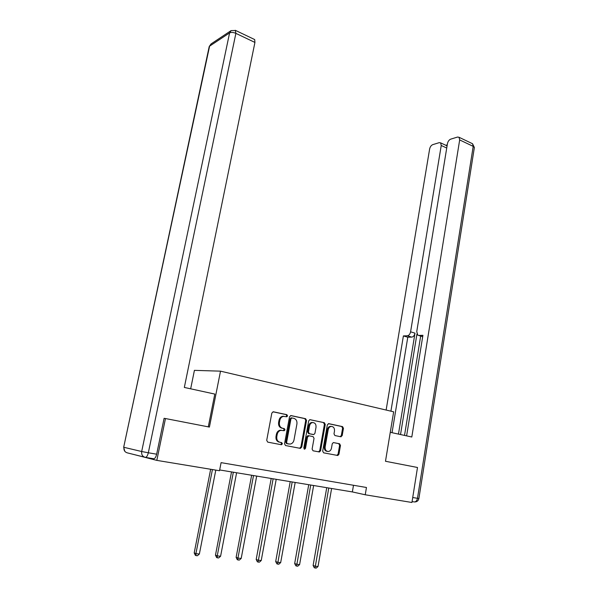 <?xml version="1.0" encoding="UTF-8"?>
<svg xmlns="http://www.w3.org/2000/svg" width="598" height="598" viewBox="0 0 598 598"><rect width="100%" height="100%" fill="white"/><g stroke="black" fill="none" stroke-linecap="round" stroke-linejoin="round"><path stroke-width="0.9" d="M287.556 415.916L286.876 414.683L273.398 411.798L271.836 413.031L266.708 440.345L267.717 442.124L281.322 444.725L282.406 443.843L281.71 442.61L279.969 442.273C277.554 441.503 276.493 439.627 276.792 436.645L277.21 434.372C277.741 432.13 278.974 430.784 280.903 430.343L284.185 430.717L284.984 429.842L284.297 428.609L282.562 428.258C280.156 427.465 279.102 425.582 279.401 422.614L279.819 420.357C280.335 418.166 281.531 416.843 283.407 416.387L286.778 416.784L287.556 415.916M286.031 416.679L286.748 415.827L286.061 414.601L272.957 411.79M280.701 444.606L281.598 443.709L280.903 442.483L279.969 442.273M283.385 430.612L284.177 429.73L283.489 428.504L281.755 428.153L282.562 428.258M340.785 436.757L342.191 435.561L343.454 428.303L342.549 426.613L328.773 423.661L327.338 424.864L322.688 451.131L323.623 452.828L337.825 455.497L338.939 454.263L340.471 445.435L339.567 443.761L333.34 442.565L332.241 443.791L331.471 448.194C331.045 450.07 330.051 451.176 328.481 451.505C326.097 451.4 324.983 449.883 325.148 446.953L328.197 429.678C328.608 427.869 329.565 426.785 331.075 426.441C333.497 426.509 334.641 428.026 334.491 431.001L333.99 433.856L334.902 435.546L340.785 436.757M385.486 461.267L417.501 467.487L411.932 502.484L365.236 494.778L366.462 487.49L221.096 462.643L219.518 470.731L156.818 460.378L165.474 418.54L209.412 427.069L220.513 371.156L393.656 411.813L385.486 461.267M306.557 420.431L305.608 418.697L291.032 415.573L289.514 416.799L284.543 443.783L285.523 445.532L300.233 448.351L301.736 447.095L306.557 420.431L305.735 420.342L304.778 418.607L290.606 415.573M309.966 419.654L324.333 422.711L325.26 424.423L320.595 450.728L319.459 451.976L313.06 450.802L312.111 449.098L314.04 438.327L313.09 436.615L309.031 435.793L307.544 437.026L305.518 448.283L304.711 449.165L303.806 447.954L308.688 420.887L309.779 419.669L324.333 422.711M310.168 419.676L309.779 419.669M220.513 371.156L194.417 370.356L190.665 388.812M164.091 418.338L165.474 418.54M133.175 454.33L156.818 460.378M219.668 469.953L352.364 491.93L365.236 494.778M353.493 485.27L352.364 491.93M283.945 416.32L282.6 416.298C280.724 416.754 279.528 418.077 279.012 420.259L279.819 420.357M281.755 428.153C279.356 427.361 278.302 425.484 278.593 422.517L279.012 420.259M281.366 430.254L280.103 430.231C278.175 430.68 276.941 432.018 276.411 434.26L277.21 434.372M279.161 442.146C276.754 441.376 275.693 439.508 275.992 436.525L276.411 434.26M299.62 448.231L300.914 446.96L305.735 420.342M292.026 417.957L290.957 418.809L286.606 442.468L287.294 443.694L290.269 444.067C292.22 443.641 293.461 442.296 293.992 440.031L296.929 423.93C297.213 420.999 296.182 419.138 293.827 418.338L292.026 417.957M291.48 417.92L290.142 418.72L290.957 418.809M288.52 443.948L286.487 443.559L285.799 442.341L290.142 418.72M318.51 451.849L319.758 450.593L324.422 424.326L323.496 422.614M308.904 435.778L307.843 435.665L306.722 436.906L304.688 448.149L305.518 448.283M304.098 448.971L304.688 448.149M316.028 427.204C316.185 424.169 315.004 422.629 312.485 422.577C310.953 422.935 309.981 424.027 309.562 425.851L308.456 432.003L309.405 433.729L313.823 434.559L314.929 433.333L316.028 427.204M312.836 422.539L311.655 422.48C310.123 422.838 309.151 423.93 308.732 425.746L309.562 425.851M312.761 434.454L308.575 433.617L307.626 431.891L308.732 425.746M331.374 426.411L330.223 426.344C328.721 426.688 327.764 427.764 327.353 429.573L328.197 429.678M327.293 451.393C325.11 451.056 324.109 449.532 324.303 446.826L327.353 429.573M336.868 455.362L338.087 454.121L339.619 445.308L338.707 443.634L333.37 442.565M340.269 436.652L341.338 435.449L342.602 428.198L341.697 426.516L328.369 423.661M210.66 469.266L194.201 552.911L195.905 553.651L199.366 554.017L215.796 470.11M212.425 469.557L195.905 553.651L196.024 555.594L195.344 555.295L194.201 552.911M199.366 554.017L197.415 555.736L196.024 555.594M208.283 426.852L214.802 394.075L184.334 387.437L254.927 42.436L235.881 33.361L148.326 452.776L156.661 454.188L164.099 418.316L164.555 418.406M254.24 39.356L254.696 39.573L254.927 42.436M156.661 454.188C155.906 457.216 154.889 458.733 153.604 458.733L145.411 457.373M390.27 432.309L411.805 437.003L459.675 139.925L459.04 137.278L457.537 137.054L450.713 139.147C449.061 139.857 447.977 141.352 447.454 143.61L416.746 331.591L417.763 335.164L422.696 336.629M406.61 435.867L422.913 335.306L418.735 335.433M446.736 148.035L441.242 145.478L440.629 142.862L439.238 142.66L432.758 144.641C431.188 145.329 430.149 146.772 429.633 148.977L386.129 410.049M447.252 144.858L445.824 145.284M407.373 335.792C408.972 335.508 410.041 334.185 410.587 331.823L414.997 333.153C414.451 335.508 413.382 336.824 411.783 337.108L407.373 335.792L403.396 335.912L390.92 411.17M441.242 145.478L410.587 331.823M404.517 435.419L420.671 336.039M414.997 333.153L398.47 434.096M416.933 334.073L400.533 434.544M446.078 145.404L447.042 146.151M411.783 337.108L407.784 337.22L392.041 432.698M407.784 337.22L403.396 335.912M422.681 336.719L418.682 335.441M231.523 471.912L215.467 555.161L217.231 555.893L220.587 556.252L236.614 472.756M233.34 472.218L217.231 555.893L217.313 557.814L216.611 557.515L215.467 555.161M220.587 556.252L218.659 557.949L217.313 557.814M251.646 475.246L236.12 557.343L237.937 558.076L241.196 558.42L256.692 476.083M253.515 475.552L237.937 558.076L237.989 559.96L237.264 559.661L236.12 557.343M241.196 558.42L239.297 560.094L237.989 559.96M271.208 478.49L256.191 559.466L258.052 560.199L261.221 560.535L276.209 479.312M273.114 478.804L258.074 562.053L257.334 561.754L256.191 559.466M261.221 560.535L259.345 562.18L258.074 562.053M290.224 481.637L275.693 561.529L277.599 562.255L280.679 562.583L295.18 482.459M292.175 481.958L277.599 564.086L276.837 563.787L275.693 561.529M280.679 562.583L278.832 564.213L277.599 564.086M308.732 484.701L294.665 563.533L296.608 564.258L299.605 564.579L313.644 485.516M310.713 485.03L296.578 566.059L295.801 565.76L294.665 563.533M299.605 564.579L297.782 566.179L296.578 566.059M326.74 487.684L313.113 565.484L315.094 566.209L318.016 566.515L331.606 488.491M328.758 488.02L315.049 567.98L314.249 567.689L313.113 565.484M318.016 566.515L316.215 568.1L315.049 567.98M286.061 414.601L286.876 414.683M280.903 442.483L281.71 442.61M283.489 428.504L284.297 428.609M278.593 422.517L279.401 422.614M275.992 436.525L276.792 436.645M300.914 446.96L301.736 447.095M304.778 418.607L305.608 418.697M291.211 417.86L291.876 417.935M285.799 442.341L286.606 442.468M286.487 443.559L287.294 443.694M288.303 443.91L289.118 444.045M324.422 424.326L325.26 424.423M319.758 450.593L320.595 450.728M306.722 436.906L307.544 437.026M307.626 431.891L308.456 432.003M308.575 433.617L309.405 433.729M312.627 434.44L313.464 434.552M324.303 446.826L325.148 446.953M338.707 443.634L339.567 443.761M339.619 445.308L340.471 445.435M338.087 454.121L338.939 454.263M341.697 426.516L342.549 426.613M342.602 428.198L343.454 428.303M341.338 435.449L342.191 435.561M144.619 457.186L127.464 452.903C124.795 452.155 123.629 450.294 123.98 447.319L141.681 451.52L229.595 32.897L209.599 46.143L123.689 447.214L124.765 451.236M254.696 39.573L235.694 30.491L231.12 30.588L229.595 32.897C231.187 32.128 233.28 32.285 235.881 33.361L235.276 30.281M123.689 447.214L209.106 47.055L211.079 43.916L230.992 30.67M148.326 452.776L141.681 451.52C141.322 454.637 142.526 456.58 145.284 457.35C146.547 457.35 147.564 455.825 148.326 452.776M412.725 497.514L417.479 498.313C416.911 500.825 415.789 502.028 414.108 501.924L412.074 501.587M474.326 147.766L418.892 498.523L417.479 498.313L473.197 146.368L459.675 139.925M471.934 143.445L472.547 143.737L473.197 146.368L474.371 147.512L472.547 143.737L459.04 137.278M282.6 416.298L283.407 416.387M283.415 430.612L284.185 430.717M280.103 430.231L280.903 430.343M280.776 444.598L281.576 444.733M286.218 416.716L286.778 416.784M299.755 448.223L300.577 448.358M290.92 417.86L291.734 417.95M318.622 451.841L319.459 451.976M307.843 435.665L308.673 435.785M304.285 449.098L304.711 449.165M311.655 422.48L312.485 422.577M330.223 426.344L331.075 426.441M336.973 455.355L337.825 455.497M340.292 436.66L341.122 436.772M211.079 43.916L209.21 46.539M414.706 501.954C416.985 501.894 418.383 500.75 418.892 498.523M440.629 142.862L446.646 145.665"/></g></svg>
